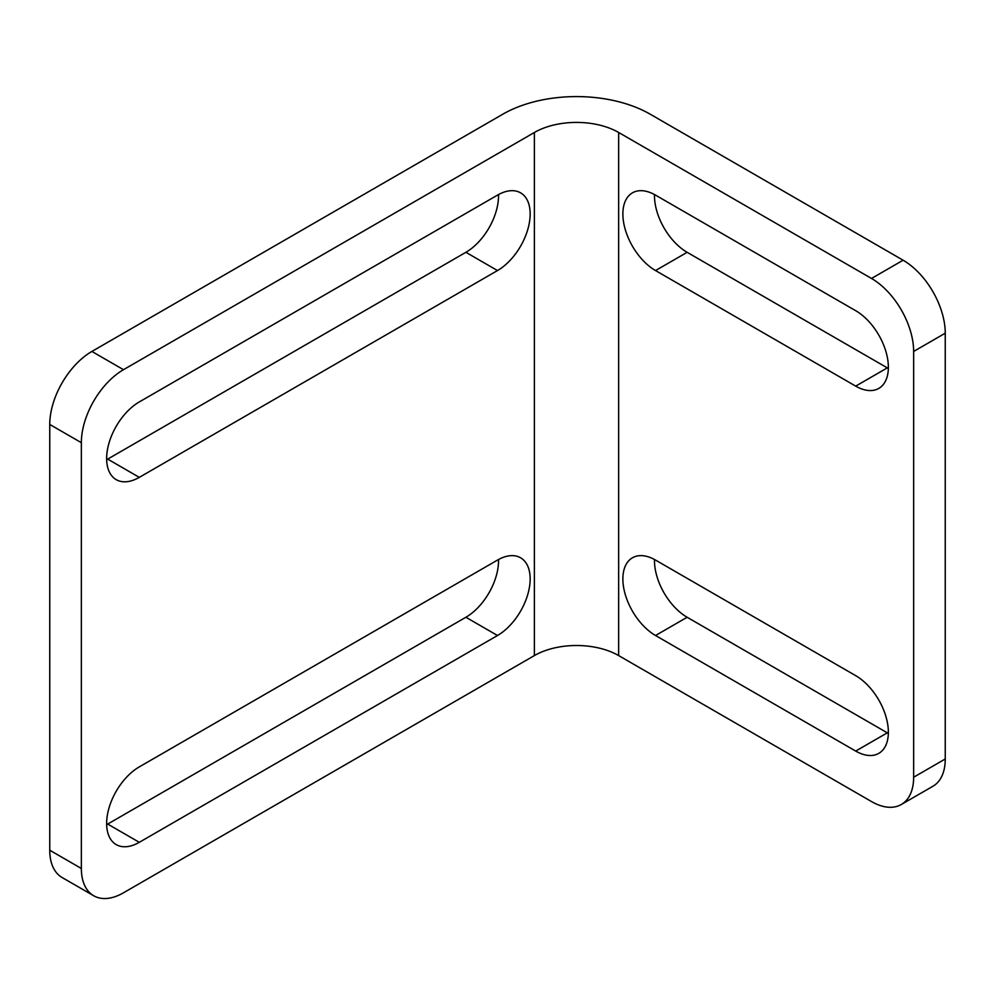 <?xml version="1.0" encoding="UTF-8"?>
<svg xmlns="http://www.w3.org/2000/svg" width="995" height="995" viewBox="0 0 995 995"><rect width="100%" height="100%" fill="white"/><g stroke="black" fill="none" stroke-linecap="round" stroke-linejoin="round"><path stroke-width="1.49" d="M888.361 367.267A46.193 26.666 -120 0 0 855.7 310.701L655.531 195.132A46.193 26.666 -120 0 0 632.434 192.843A46.193 26.666 -120 0 0 625.357 229.857A46.193 26.666 -120 0 0 655.531 270.553L855.7 386.122A46.193 26.666 -120 0 0 878.796 388.411A46.193 26.666 -120 0 0 888.361 367.267M888.361 732.221A46.193 26.666 -120 0 0 855.7 675.655L655.531 560.085A46.193 26.666 -120 0 0 632.434 557.797A46.193 26.666 -120 0 0 625.357 594.811A46.193 26.666 -120 0 0 655.531 635.506L855.7 751.076A46.193 26.666 -120 0 0 878.796 753.364A46.193 26.666 -120 0 0 888.361 732.221M497.5 635.506A46.193 26.666 120 0 0 527.673 594.811A46.193 26.666 120 0 0 520.596 557.797A46.193 26.666 120 0 0 497.5 560.085L139.3 766.884A46.193 26.666 120 0 0 109.127 807.592A46.193 26.666 120 0 0 116.204 844.606A46.193 26.666 120 0 0 139.3 842.317L497.5 635.506L465.896 617.261A46.193 26.666 120 0 0 498.532 559.501M497.5 270.553A46.193 26.666 120 0 0 527.673 229.857A46.193 26.666 120 0 0 520.596 192.843A46.193 26.666 120 0 0 497.5 195.132L139.3 401.93A46.193 26.666 120 0 0 109.127 442.638A46.193 26.666 120 0 0 116.204 479.64A46.193 26.666 120 0 0 139.3 477.364L497.5 270.553L465.896 252.307A46.193 26.666 120 0 0 498.532 194.547M123.492 892.801A59.6 34.402 -60 0 1 93.704 895.749A59.6 34.402 -60 0 1 81.354 868.473L81.354 442.688A59.6 34.402 -60 0 1 123.492 369.692L534.377 132.484A59.6 34.402 180 0 1 618.654 132.484L871.508 278.463A59.6 34.402 60 0 1 913.646 351.446L913.646 777.232A59.6 34.402 60 0 1 901.296 804.507A59.6 34.402 60 0 1 871.508 801.56L618.654 655.581A59.6 34.402 180 0 0 534.377 655.581L123.492 892.801M106.652 824.644A46.193 26.666 120 0 0 107.696 824.071L465.896 617.261M106.652 459.69A46.193 26.666 120 0 0 107.696 459.105L465.896 252.307M81.354 868.473L49.75 850.215L49.75 424.442L81.354 442.688M49.75 850.215A59.6 34.402 120 0 0 62.088 877.503L93.704 895.749M901.296 804.507L932.912 786.261A59.6 34.402 -120 0 0 945.25 758.986L945.25 333.201A59.6 34.402 -120 0 0 903.112 260.217L650.257 114.226A104.288 60.21 0 0 0 502.773 114.226L91.888 351.446A59.6 34.402 120 0 0 49.75 424.442M888.348 368.448A46.193 26.666 60 0 1 887.304 367.876L687.135 252.307A46.193 26.666 60 0 1 654.499 194.547M888.348 733.402A46.193 26.666 60 0 1 887.304 732.83L687.135 617.261A46.193 26.666 60 0 1 654.499 559.501M534.377 132.484L534.377 655.581M139.3 842.317L107.696 824.071M139.3 477.364L107.696 459.105M618.654 132.484L618.654 655.581M91.888 351.446L123.492 369.692M871.508 278.463L903.112 260.217M945.25 758.986L913.646 777.232M913.646 351.446L945.25 333.201M887.304 367.876L855.7 386.122M655.531 270.553L687.135 252.307M887.304 732.83L855.7 751.076M655.531 635.506L687.135 617.261"/></g></svg>
